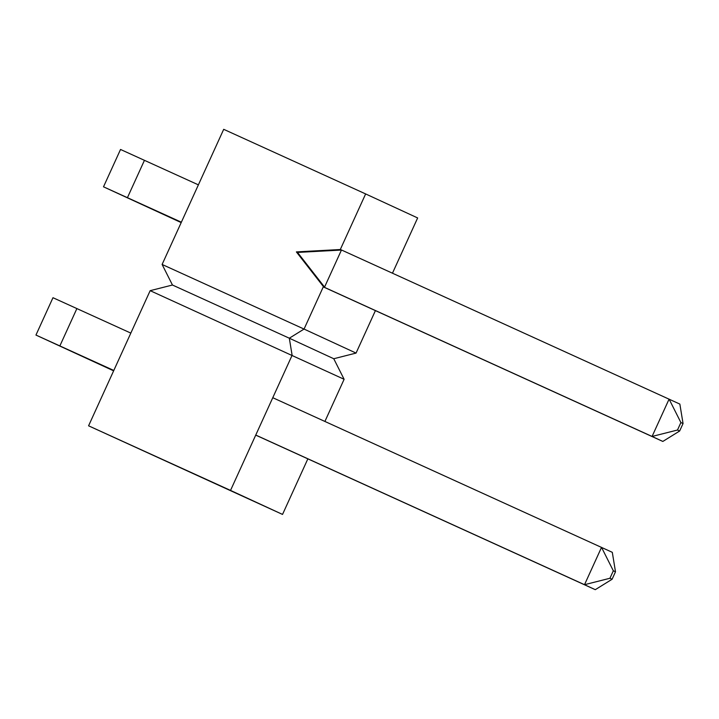 <?xml version="1.0" encoding="UTF-8"?>
<svg xmlns="http://www.w3.org/2000/svg" width="719" height="719" viewBox="0 0 719 719"><rect width="100%" height="100%" fill="white"/><g stroke="black" fill="none" stroke-linecap="round" stroke-linejoin="round"><path stroke-width="1.08" d="M392.466 273.202L417.649 217.947L365.638 193.932L340.303 249.52L296.372 251.902L297.522 252.423L341.453 250.05L324.557 287.106L297.522 252.423M296.372 251.902L323.415 286.584L304.056 329.068L162.108 264.457L223.699 129.321L365.638 193.932M375.417 310.608L356.058 353.083L304.056 329.068L289.317 338.209L172.461 285.021L162.108 264.457M340.303 249.52L341.453 250.05M323.415 286.584L324.557 287.106M356.058 353.083L333.76 358.736L289.317 338.209L292.112 355.276L230.529 490.412L88.581 425.81L150.163 290.665L172.461 285.021M150.163 290.665L344.113 379.29L324.907 421.442M333.76 358.736L344.113 379.29M307.858 458.848L282.531 514.427L88.581 425.81M282.531 514.427L230.529 490.412M340.33 249.466L679.859 404.087L683.05 423.545L680.893 422.556L677.496 430.025L679.644 431.014L683.05 423.545M323.28 286.881L662.837 441.439L652.07 436.46L669.092 399.108L680.893 422.556M662.837 441.439L679.644 431.014M181.242 222.486L142.695 204.69L181.341 222.27M323.307 286.818L652.07 436.46L677.496 430.025M198.39 184.855L120.531 149.462L103.509 186.814L181.188 222.593M103.509 186.814L181.368 222.207M272.771 397.706L612.3 552.327L615.491 571.785L613.334 570.796L609.937 578.265L612.085 579.262L615.491 571.785M255.721 435.121L595.278 589.679L584.511 584.7L601.533 547.348L613.334 570.796M595.278 589.679L612.085 579.262M113.683 370.725L75.135 352.93L113.782 370.51M255.748 435.058L584.511 584.7L609.937 578.265M130.831 333.104L52.972 297.711L35.95 335.063L113.629 370.833M35.95 335.063L113.809 370.456M144.456 160.31L127.434 197.662M76.897 308.55L59.875 345.902"/></g></svg>
